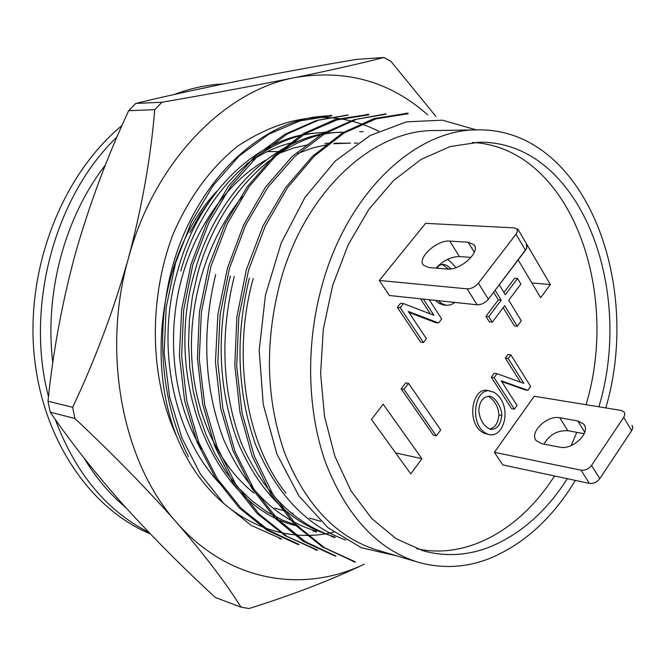 <?xml version="1.0" encoding="UTF-8"?>
<svg xmlns="http://www.w3.org/2000/svg" width="666" height="666" viewBox="0 0 666 666"><rect width="100%" height="100%" fill="white"/><g stroke="black" fill="none" stroke-linecap="round" stroke-linejoin="round"><path stroke-width="1" d="M212.063 197.66L200.233 214.327L189.843 232.634L200.233 214.327L212.063 197.66M246.67 163.953C263.053 152.256 279.978 144.788 297.444 141.542C279.978 144.788 263.053 152.256 246.67 163.953M173.168 233.866C189.252 197.069 210.756 167.824 237.67 146.129C286.671 113.828 333.674 108.841 378.679 131.185C333.674 108.841 286.671 113.828 237.67 146.129C210.756 167.824 189.252 197.069 173.168 233.866C148.118 299.658 149.617 378.063 176.582 436.23C144.93 356.377 163.47 247.086 216.533 191.617C163.47 247.086 144.93 356.377 176.582 436.23C149.617 378.063 148.118 299.658 173.168 233.866M333.666 532.134C273.967 546.961 206.885 511.446 176.582 436.23C206.885 511.446 273.967 546.961 333.666 532.134M427.78 114.893C390.076 81.452 345.787 69.014 294.905 77.589C224.692 90.484 154.254 161.671 128.413 258.258C101.149 354.204 123.093 463.311 176.573 522.444C228.53 582.151 303.296 593.564 364.127 564.227C303.296 593.564 228.53 582.151 176.573 522.444C204.479 554.803 225.957 583.041 241.017 607.167L249.042 608.524C292.457 594.921 330.835 580.161 364.16 564.235C330.835 580.161 292.457 594.921 249.042 608.524L241.017 607.167L215.201 597.41C182.467 567.174 151.965 536.455 123.693 505.253C96.079 474.242 71.578 443.206 50.2 412.154L74.875 418.481C113.719 454.978 147.619 489.635 176.573 522.444C204.479 554.803 225.957 583.041 241.017 607.167L215.201 597.41C182.467 567.174 151.965 536.455 123.693 505.253C96.079 474.242 71.578 443.206 50.2 412.154L74.875 418.481C113.719 454.978 147.619 489.635 176.573 522.444C123.093 463.311 101.149 354.204 128.413 258.258C113.719 310.073 95.138 359.748 72.669 407.292L74.875 418.481L72.669 407.292L48.002 401.215C53.08 351.282 62.246 301.914 75.499 253.122C89.452 204.412 107.168 156.935 128.655 110.689L154.72 109.69C150.916 156.885 142.141 206.41 128.413 258.258C113.719 310.073 95.138 359.748 72.669 407.292L48.002 401.215L50.2 412.154L48.002 401.215C53.08 351.282 62.246 301.914 75.499 253.122C89.452 204.412 107.168 156.935 128.655 110.689L154.72 109.69C150.916 156.885 142.141 206.41 128.413 258.258C154.254 161.671 224.692 90.484 294.905 77.589C256.385 85.356 212.063 93.573 161.938 102.256L154.72 109.69L161.938 102.256L135.789 103.421C167.233 95.812 201.398 88.32 238.295 80.961C275.874 73.568 315.126 66.392 356.044 59.441L383.824 57.476C361.879 63.212 332.242 69.913 294.905 77.589C256.385 85.356 212.063 93.573 161.938 102.256L135.789 103.421L128.655 110.689L135.789 103.421C167.233 95.812 201.398 88.32 238.295 80.961C275.874 73.568 315.126 66.392 356.044 59.441L383.824 57.476C361.879 63.212 332.242 69.913 294.905 77.589C345.787 69.014 390.076 81.452 427.78 114.893M435.822 116.317L390.884 61.297L383.824 57.476L390.884 61.297L435.822 116.317M599.8 478.638L631.609 430.727L623.742 417.357L624.85 414.435L624.15 411.971L621.303 410.447L534.257 396.253L621.303 410.447L624.15 411.971L624.866 414.044L624.009 416.941L591.558 465.376L623.742 417.357L631.609 430.727L632.442 429.037L632.675 427.014L631.984 425.324L632.692 427.797L631.868 430.303L599.8 478.638C596.952 482.259 593.481 483.849 589.393 483.399L581.093 470.188C585.189 470.612 588.677 469.006 591.558 465.376L599.8 478.638C596.952 482.259 593.481 483.849 589.393 483.399L581.093 470.188C585.189 470.612 588.677 469.006 591.558 465.376L599.8 478.638M502.805 464.918L589.393 483.399L502.805 464.918L494.38 452.331L581.093 470.188L494.38 452.331L534.257 396.253M584.207 433.683L567.79 430.694C557.375 430.236 549.433 434.707 543.972 444.114C549.433 434.707 557.375 430.236 567.79 430.694L584.207 433.683M577.788 420.904L559.74 417.757L567.79 430.694L559.74 417.757C547.011 414.868 528.779 432.692 536.363 440.734C528.779 432.692 547.011 414.868 559.74 417.757L577.788 420.904L583.666 424.092C591.366 432.259 572.643 450.399 559.74 447.169L541.724 443.681L536.363 440.734L541.724 443.681L559.74 447.169C572.643 450.399 591.366 432.259 583.666 424.092L577.788 420.904L584.748 432.242L577.788 420.904M389.402 295.504L477.139 304.795L467.116 288.844C471.328 288.844 475.091 286.954 478.404 283.2L488.361 299.217C485.089 302.972 481.343 304.828 477.139 304.795L467.116 288.844C471.328 288.844 475.091 286.954 478.404 283.2L516.325 233.766L517.415 231.302L517.099 229.287L517.332 231.685L516.017 234.191L525.474 250.274L488.361 299.217L526.49 248.585L526.898 246.636L526.323 245.088L526.848 247.377L525.474 250.274L516.017 234.191L478.404 283.2L488.361 299.217C485.089 302.972 481.343 304.828 477.139 304.795L389.402 295.504L379.329 280.469L425.557 223.343L514.085 227.872L516.908 229.029L514.085 227.872L425.557 223.343M467.116 288.844L379.329 280.469L467.116 288.844M447.119 269.022L428.846 267.516L423.593 265.251C416.541 258.375 436.946 239.643 449.8 241.092L468.14 242.241L473.926 244.663C481.16 251.64 460.156 270.812 447.119 269.022L428.846 267.516L423.593 265.251C416.541 258.375 436.946 239.643 449.8 241.092L468.14 242.241L473.926 244.663C481.16 251.64 460.156 270.812 447.119 269.022M459.423 256.56L471.053 257.409L459.423 256.56C450.899 256.693 443.123 260.548 436.097 268.115C443.123 260.548 450.899 256.693 459.423 256.56L449.8 241.092L459.423 256.56M499.284 284.815L505.336 294.705L517.54 278.488L520.879 284.041L508.724 300.258L521.287 320.796L517.266 326.24L504.637 305.702L492.266 322.211L489.402 321.878L485.939 316.35L498.359 299.866L493.656 292.241M503.954 292.449L514.668 278.238L517.54 278.488M517.266 326.24L514.402 325.899L503.163 307.667M429.179 299.717L441.683 318.931L438.569 322.968L408.275 311.422L426.431 338.711L423.468 342.549L420.629 342.158L397.344 307.376L400.599 303.263L403.454 303.579L433.941 315.301L423.343 299.101M430.411 313.952L420.487 298.801M438.569 322.968L435.714 322.627L408.941 312.429M517.274 229.645L517.798 228.962L550.366 284.565L540.65 297.735L518.165 259.915M416.7 548.734C466.108 559.623 517.732 530.652 551.373 480.777L554.562 475.965M571.162 445.579L576.806 432.334M586.063 404.703C620.92 289.244 569.214 147.436 472.502 142.474M410.78 473.867L371.428 419.455L383.158 404.187L421.953 458.724L410.78 473.867M454.878 302.439L450.874 304.828L446.536 305.319L443.673 305.011L439.002 303.346L435.239 300.358M510.839 354.845L508.166 358.491L523.842 383.383L497.027 373.693L494.13 377.655L514.385 409.14L517.024 405.452L501.232 380.81L527.863 390.309L530.644 386.422L510.839 354.845L507.983 354.454L505.311 358.092L520.521 382.184M501.706 381.551L525.016 389.851L527.863 390.309M497.027 373.693L494.18 373.26L491.283 377.214L511.546 408.649L514.385 409.14M489.643 434.756L483.991 433.191C465.534 424.309 471.936 386.563 487.67 390.542L493.897 392.232C512.678 403.904 505.286 437.204 489.643 434.756L486.821 433.741C468.365 424.841 474.775 387.029 490.517 391.009M405.702 382.867L401.14 388.827L433.491 435.306L436.313 435.88L440.701 429.945L408.533 383.341L405.702 382.867M334.765 143.248L350.566 143.132L333.741 143.739M327.897 144.489L312.695 147.927L297.619 153.53M242.407 196.545C208.808 236.855 189.111 297.602 191.642 355.702C194.33 413.811 218.723 465.384 253.863 493.031M531.859 282.942L550.366 284.565M395.621 452.897L421.953 458.724M423.468 342.549L400.191 307.7L397.344 307.376M400.191 307.7L403.454 303.579M446.536 305.319L441.858 303.654L438.103 300.666M447.269 259.482L449.275 260.531L456.077 267.582M448.493 269.072L442.207 264.385M450.99 268.873L447.352 265.651L443.639 264.352L439.743 265.168L436.405 268.14M508.166 358.491L505.311 358.092M494.13 377.655L491.283 377.214M489.294 429.021C494.988 427.905 498.185 423.21 498.876 414.926C498.451 407.034 494.938 400.799 488.328 396.203M501.714 415.442C502.322 409.407 495.845 397.119 489.785 396.295C483.116 396.437 479.445 401.265 478.787 410.797C479.953 420.296 483.924 426.515 490.709 429.445C497.127 429.387 500.79 424.717 501.714 415.442L498.876 414.926M408.533 383.341L403.962 389.31L401.14 388.827M403.962 389.31L436.313 435.88M492.266 322.211L488.794 316.666L501.223 300.158L498.359 299.866M501.223 300.158L495.146 290.268M488.794 316.666L485.939 316.35M605.794 407.917C642.89 282.084 583.965 127.764 477.364 129.87C415.892 129.112 347.427 192.174 322.028 285.514C305.386 345.188 307.176 411.888 326.04 463.802C347.103 516.783 377.747 549.575 417.982 562.179C442.224 569.014 466.258 567.715 490.084 558.274C524.234 543.947 552.655 517.99 575.349 480.402M477.364 129.87L434.349 130.553C373.043 129.87 305.319 190.951 280.453 281.202C264.385 342.416 265.9 399.975 285.015 453.879C306.077 505.352 336.655 537.37 376.748 549.933L417.982 562.179M177.797 270.562C200.05 187.604 263.728 132.043 323.235 132.867M326.731 132.667C267.191 131.194 203.654 188.628 180.802 270.937M194.614 272.302C217.341 188.944 281.585 131.027 341.192 132.459M222.411 486.205C175.424 439.818 153.996 349.259 177.764 270.687M344.647 132.284C285.331 130.844 221.37 189.485 197.894 272.652L192.516 295.962L189.402 319.838L188.528 343.872L189.827 367.715L193.223 390.992L198.626 413.361L205.936 434.498L215.026 454.087L225.791 471.828L238.103 487.462L251.806 500.74L266.616 511.596L282.292 520.021L298.568 526.048M295.155 525.482C216.042 506.36 161.838 382.567 194.597 272.369M215.684 274.5C201.598 332.401 204.171 387.212 223.41 438.944C244.838 488.012 275.915 518.831 316.641 531.393M331.568 535.864C290.751 523.393 259.54 492.232 237.953 442.39C218.498 390.126 215.967 334.665 230.344 276.024M234.241 276.49C219.73 335.473 222.111 391.092 241.392 443.348C263.42 492.79 294.672 524.059 335.148 537.162M345.721 540.051C306.16 525.582 276.024 493.564 255.311 443.997C237.104 391.75 235.131 336.438 249.392 278.047M253.213 278.505C231.935 354.537 245.429 442.723 285.939 493.198M223.61 83.916L219.264 84.199C204.229 85.356 189.244 88.778 174.309 94.464M122.011 125.491C63.453 173.759 26.732 264.818 33.849 351.215C40.959 437.687 89.635 508.741 150.325 533.899M598.892 406.793C634.948 287.546 579.428 140.859 479.087 142.216L450.025 146.587L421.079 159.415L393.548 180.561L368.806 209.415L348.135 244.872L332.692 285.364L323.343 328.946L320.596 373.443L324.55 416.6L334.89 456.318L350.94 490.775L371.745 518.556L396.162 538.711L422.977 550.757C445.296 556.876 467.457 555.66 489.46 547.111C520.188 534.532 546.137 511.729 567.332 478.688M308.391 144.68L293.689 148.002L279.104 153.33M265.493 160.248C225.433 183.55 192.024 231.801 179.204 288.428C166.533 345.08 175.483 406.243 201.423 448.859M329.787 115.859C274.425 116.359 216.433 161.039 184.948 231.676C153.222 302.905 156.202 393.731 188.503 456.809M347.993 115.168L316.333 120.554L284.94 134.241L255.186 156.127L228.613 185.939L206.876 222.669L190.992 264.469L181.651 309.432L179.387 355.502L184.599 400.607L197.061 442.182L215.667 478.338L239.277 507.933L266.758 530.078L297.061 544.064M366.675 114.743L334.915 119.605L303.571 133.508L273.967 156.135L247.402 186.563L225.225 223.659L208.799 266.042L199.4 311.846L197.427 358.524L202.664 403.954L214.727 446.128L233.117 483.2L257.026 513.411L284.865 535.497L315.201 549.358M386.03 114.211L354.145 119.697L322.461 133.708L292.416 156.202L265.626 186.971L243.673 224.867L227.497 268.048L217.874 314.494L215.451 362.029L220.654 408.391L233.092 450.999L251.706 488.136L275.416 518.573L303.147 541.292L333.824 555.486M405.76 113.536L373.892 118.581L342.349 133.009L312.412 156.36L285.456 187.745L262.928 226.015L246.328 269.772L236.871 316.991L234.798 365.218L239.96 412.179L252.039 455.694L270.562 493.764L294.597 524.508L322.56 547.036L353.072 561.155M355.378 561.879L324.717 547.91L296.611 525.158L272.777 494.122L254.32 456.177L242.049 412.845L236.688 365.9L238.828 317.332L248.626 269.938L265.235 226.115L287.512 187.662L314.26 156.152L344.28 132.892L376.09 118.839L408.116 113.753M335.889 556.035L305.528 541.791L277.755 519.272L253.813 488.977L235.056 451.631L222.852 408.574L217.849 362.221L220.105 314.71L229.487 268.215L245.704 224.892L268.065 186.98L295.021 156.269L325 133.533L356.535 119.264L386.014 113.853M317.399 550.016L286.871 536.305L259.057 514.002L235.481 483.832L217.083 447.003L204.745 404.945L199.276 359.307L201.365 312.079L210.98 266.209L227.248 223.801L249.151 186.572L275.599 156.035L305.428 133.533L337.013 119.888L368.847 114.843M299.051 544.463L268.873 530.402L241.217 508.383L217.391 478.837L198.793 442.449L186.713 400.757L181.627 355.869L183.674 309.823L192.849 264.693L208.941 222.577L231.06 185.881L257.659 156.094L287.262 133.983L318.514 120.121L347.985 114.943M281.502 538.927L251.24 525.416L223.784 503.538L200.399 474.084L182.043 438.22L169.655 397.319L164.136 352.972L166.192 307.317L175.574 262.97L191.508 221.828L213.062 185.639L239.252 155.936L268.864 134.124L300.183 120.837L331.793 115.826M397.127 555.985L361.372 547.735L327.88 527.639L298.934 495.979L276.889 454.012L263.253 404.437L259.207 350.291L265.451 295.138L281.194 242.998L305.045 197.286L335.414 160.897L370.046 135.539L406.435 121.861L442.432 120.171L476.257 129.887M474.309 252.297L468.14 242.241L474.309 252.297M441.858 303.654L439.002 303.346M486.821 433.741L483.991 433.191M105.419 165.018C64.918 216.833 44.239 293.231 52.814 362.804M84.107 458.091C95.804 477.664 109.607 494.064 125.524 507.292M148.751 532.259C106.602 510.905 75.441 473.276 55.27 419.38M48.501 396.72C24.842 306.884 54.837 196.245 116.975 137.054M193.248 90.293L221.969 84.249M584.598 425.624L583.666 424.092L584.598 425.624M473.926 244.663L474.75 246.029L473.926 244.663M357.642 143.082L354.354 143.107L357.642 143.082M320.696 521.336L309.407 518.081L320.696 521.336M290.784 512.728L293.123 513.394M323.218 132.301L326.723 132.243M359.715 131.726L363.186 131.668M313.07 531.018L316.458 532.026M331.393 536.463L335.031 537.537M274.75 508.116L286.422 511.471M324.858 143.315L330.328 143.273M408.1 113.212L405.752 113.287M368.831 114.344L366.666 114.402M331.776 115.401L329.77 115.459M355.286 562.187L352.972 561.463M335.864 556.143L333.791 555.502M317.291 550.366L315.093 549.683M298.984 544.663L297.044 544.064M281.418 539.202L279.345 538.553M267.224 151.607L277.872 151.607M281.76 151.598L283.266 151.598"/></g></svg>
